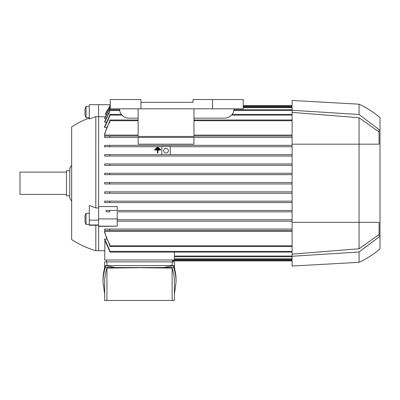 <?xml version="1.0" encoding="UTF-8"?>
<svg xmlns="http://www.w3.org/2000/svg" width="400" height="400" viewBox="0 0 400 400"><rect width="100%" height="100%" fill="white"/><g stroke="black" fill="none" stroke-linecap="round" stroke-linejoin="round"><path stroke-width="0.6" d="M71.63 201.165A27.905 27.905 0 0 1 69.765 198.14L69.765 168.37A27.905 27.905 0 0 1 71.63 165.345M69.765 170.7L66.51 170.7L66.51 195.815L69.765 195.815M66.51 172.095L20 172.095L20 194.42L66.51 194.42M89.3 118.005A88.37 88.37 0 0 0 71.63 126.975L71.63 239.535A88.37 88.37 0 0 0 95.815 250.65L98.605 250.65M98.605 116.6L95.815 116.6L89.3 119.015L89.3 104.65L110.235 104.7M95.815 116.6L95.815 207.945L98.605 207.945M105.095 116.795L98.605 116.795L98.605 220.14L89.3 220.14L89.3 205.485L95.815 207.945M98.605 225.22L89.3 225.265L89.3 224.975L98.605 224.975L98.605 226.16L117.21 226.16L117.21 211.86L292.095 211.86L117.21 211.86M95.815 225.22L95.815 250.65M98.605 116.795L98.605 104.7M156.68 147.91L156.68 148.18L158.665 148.18L158.665 147.91L156.68 147.91L156.68 147.485L158.665 147.485L158.665 147.91M157.92 150.065L160.65 150.065L160.65 149.805L157.92 149.805L157.92 152.595L157.425 152.595L157.425 149.805L154.7 149.805L154.7 150.065L157.425 150.065M157.425 152.595L157.425 152.91L157.92 152.91L157.92 152.595M155.69 148.86L155.69 149.12L159.66 149.12L159.66 148.86L155.69 148.86L155.69 148.43L159.66 148.43L159.66 148.86M292.095 156.045L104.65 156.045L104.65 154.65L292.095 154.65L109.765 154.65L109.765 156.045L292.095 156.045M161.86 146.745L104.65 146.745L104.65 145.35L292.095 145.35L109.765 145.35L109.765 146.745L161.86 146.745M292.095 137.44L193.955 137.44L292.095 137.44M109.765 136.045L138.14 136.045L109.765 136.045L109.765 137.44L138.14 137.44L104.65 137.44L104.65 136.045M193.955 136.045L292.095 136.045L193.955 136.045M292.095 135.095L193.955 135.095M138.14 135.095L104.65 135.095L104.65 133.765L109.765 121.11M106.52 127.475L104.65 127.475L104.65 126.55L109.765 115.225M106.025 122.18L104.65 122.18L104.65 121.545L109.765 111M105.58 118.635L104.65 118.635L104.65 118.235L109.765 108.15M98.605 206.565L117.21 206.565L117.21 210.465L292.095 210.465L105.9 210.465L106.495 211.86L109.765 211.86L109.765 210.465L105.9 210.465M292.095 202.56L109.765 202.56L292.095 202.56M104.65 202.56L104.65 201.165L292.095 201.165L109.765 201.165L109.765 202.56L104.65 202.56M292.095 193.255L104.65 193.255L104.65 191.86L292.095 191.86L109.765 191.86L109.765 193.255L292.095 193.255M109.22 183.955L292.095 183.955L104.65 183.955L104.65 182.56L292.095 182.56L109.22 182.56L109.765 183.255L109.22 183.955L104.65 183.955M109.765 174.65L292.095 174.65L104.65 174.65L104.65 173.255L292.095 173.255L109.765 173.255L109.765 174.65L104.65 174.65M292.095 165.35L104.65 165.35L104.65 163.955L292.095 163.955L109.765 163.955L109.765 165.35L292.095 165.35M104.65 182.56L109.22 182.56M109.765 156.045L104.65 156.045M170.235 146.745L292.095 146.745L170.235 146.745M193.955 137.415L138.14 137.415L138.14 144.185L193.955 144.185L193.955 137.415M138.14 108.835L138.14 136.46L193.955 136.46L193.955 108.835M104.585 136.045L109.85 136.045M138.14 120L109.765 120L109.765 122.16M109.85 122.03C107.255 126.155 105.5 130.62 104.585 135.425M193.955 120L292.095 120M121.395 114.42L109.765 114.42L109.765 115.995L104.65 127.475M232.095 114.42L292.095 114.42M119.58 109.765L109.765 109.765L109.765 111.54L104.65 122.18M233.905 109.765L292.095 109.765M110.235 106.975L109.765 106.975L109.765 108.5L104.65 118.635M243.255 106.975L292.095 106.975M110.235 105.58L109.765 105.58L109.765 106.695L105.38 114.375L106.035 114.375M243.255 105.58L292.095 105.58M105.38 114.375L106.29 112.05L109.765 106.53M109.765 137.44L104.65 137.44M110.235 146.745L104.175 146.745M104.7 250.695L104.7 250.85A27.905 27.905 0 0 1 104.65 250.7L98.605 250.7L98.605 226.16M109.765 229.07L104.65 229.07L104.65 230.465L104.65 229.07L292.095 229.07L109.765 229.07L109.765 230.465L292.095 230.465L109.765 230.465M292.095 252.095L109.765 252.095L109.765 250.52L104.65 239.035L104.65 239.96L104.65 239.035L106.52 239.035M174.37 252.095L174.37 260L104.7 260L104.925 241.005M109.765 245.405L104.65 232.75L104.65 231.42L292.095 231.42M292.095 221.165L117.21 221.165L292.095 221.165M117.21 226.16L98.605 226.405M117.21 219.765L292.095 219.765L117.21 219.765M98.605 218.91L117.21 218.91M172.515 260.93L292.095 260.93M174.37 256.745L292.095 256.745M174.37 259.535L292.095 259.535M104.65 201.165L109.765 201.165M104.65 191.86L109.765 191.86M109.765 165.35L104.65 165.35M109.85 230.465L104.585 230.465M109.765 251.285L104.65 239.96M109.765 244.35L109.765 246.51L292.095 246.51M104.585 231.09C105.5 235.89 107.255 240.355 109.85 244.48M172.515 260L172.515 261.86M104.65 267.955L104.65 261.86L174.42 261.86L174.42 267.955M172.135 265.58L172.135 261.86M103.005 282.015L103.005 280.055C103.01 275.215 103.795 270.39 105.365 265.58L173.705 265.58C175.275 270.39 176.06 275.215 176.065 280.055L176.065 282.015C176.06 277.18 175.275 272.355 173.705 267.545L105.365 267.545C103.795 272.355 103.01 277.18 103.005 282.015L104.65 294.115M114.38 267.345L105.365 265.58L105.365 267.545M174.42 294.115L176.065 282.015M106.935 268.09C105.415 272.72 104.655 277.36 104.65 282.015L104.65 300.465L106.935 300.465L106.935 268.09L139.535 267.7L172.135 268.09C173.655 272.72 174.415 277.36 174.42 282.015L174.42 300.465L106.935 300.465M172.135 300.465L172.135 268.09M164.69 267.345L173.705 265.58L173.705 267.545M106.935 261.86L106.935 265.58M106.555 260L106.555 261.86M154.7 149.805L154.7 149.375L160.65 149.375L160.65 149.805M170.235 154.65L170.235 146.51L161.86 146.51L161.86 154.65M163.72 150.7A2.325 2.325 0 0 1 166.045 148.37A2.325 2.325 0 0 1 168.37 150.7A2.325 2.325 0 0 1 166.045 153.025A2.325 2.325 0 0 1 163.72 150.7M138.14 118.14L128.835 118.14A9.3 9.3 0 0 1 119.535 108.835M233.955 108.835A9.3 9.3 0 0 1 224.65 118.14L193.955 118.14M212.56 108.835L243.255 108.835L243.255 99.535L193.025 99.535L193.025 102.325L140.93 102.325L140.93 108.835L212.56 108.835L212.56 99.535M140.93 102.325L140.93 99.535L110.235 99.535L110.235 108.835L140.93 108.835M292.095 110.265L359.07 114.515L359.07 104.185L292.095 100.465L292.095 266.045L359.07 262.325A88.835 88.835 0 0 0 380 248.835L380 117.675L380 248.835M292.095 112.38L359.07 117.74L359.07 248.77L292.095 254.13M379.07 234.525L359.07 248.77M359.07 117.74L379.07 131.985M359.07 114.515L379.07 129.6L379.07 144.185L292.095 144.185M292.095 222.325L379.07 222.325L379.07 236.915L359.07 252L359.07 262.325M359.07 104.185A88.835 88.835 0 0 1 380 117.675M359.07 252L292.095 256.25M98.605 220.14L98.605 224.975M89.3 106.51L86.045 106.51L85.025 108.705L85.025 115.48L86.045 117.675L89.3 117.675M86.045 117.675L86.045 106.51M89.3 220.14L89.3 224.975M89.3 224.42L86.045 224.42L86.045 213.255L89.3 213.255M86.045 224.42L85.025 222.225L85.025 215.45L86.045 213.255M109.765 120.7L138.14 120.7M193.955 120.7L292.095 120.7M109.765 115.115L121.975 115.115M231.515 115.115L292.095 115.115M109.765 110.465L119.68 110.465M233.81 110.465L292.095 110.465M109.765 107.675L110.235 107.675M243.255 107.675L292.095 107.675M109.765 106.28L110.235 106.28M243.255 106.28L292.095 106.28M172.515 260.235L292.095 260.235M174.37 256.045L292.095 256.045M174.37 258.835L292.095 258.835M109.765 251.395L292.095 251.395M109.765 245.815L292.095 245.815"/></g></svg>
